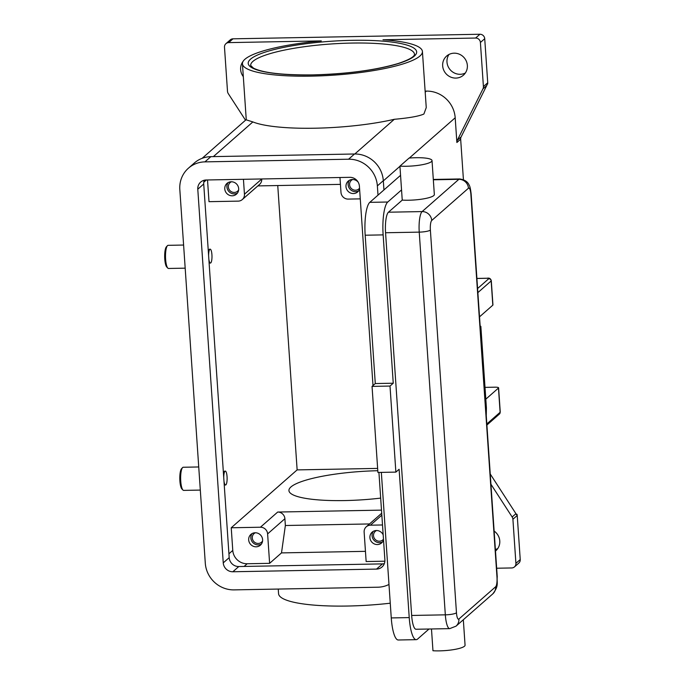 <?xml version="1.0" encoding="UTF-8"?>
<svg xmlns="http://www.w3.org/2000/svg" width="685" height="685" viewBox="0 0 685 685"><rect width="100%" height="100%" fill="white"/><g stroke="black" fill="none" stroke-linecap="round" stroke-linejoin="round"><path stroke-width="1.03" d="M256.13 546.81A7.175 6.816 48.7 0 1 250.916 534.394A7.175 6.816 48.7 0 1 262.055 537.331A7.175 6.816 48.7 0 1 256.13 546.81M252.106 533.564A7.175 6.816 -131.3 0 0 261.362 544.104M255.385 532.767A5.694 5.412 -131.3 0 0 258.194 543.462A5.694 5.412 -131.3 0 0 262.578 540.962M359.599 188.974A7.175 6.816 48.7 0 1 346.541 188.992A7.175 6.816 48.7 0 1 358.161 182.141M349.393 180.318A7.175 6.816 -131.3 0 0 358.649 190.858M352.672 179.513A5.694 5.412 -131.3 0 0 355.481 190.207A5.694 5.412 -131.3 0 0 359.548 188.187M383.523 539.977A7.175 6.816 48.7 0 1 370.465 539.994A7.175 6.816 48.7 0 1 376.39 530.524A7.175 6.816 48.7 0 1 383.18 534.857M373.325 531.32A7.175 6.816 -131.3 0 0 382.581 541.861M376.604 530.515A5.694 5.412 -131.3 0 0 379.413 541.21A5.694 5.412 -131.3 0 0 383.472 539.189M232.198 195.799A7.175 6.816 48.7 0 1 226.992 183.392A7.175 6.816 48.7 0 1 238.123 186.329A7.175 6.816 48.7 0 1 232.198 195.799M228.173 182.561A7.175 6.816 -131.3 0 0 237.43 193.101M231.453 181.756A5.694 5.412 -131.3 0 0 234.261 192.451A5.694 5.412 -131.3 0 0 238.645 189.951M431.481 628.967L432.963 650.75A20.824 4.059 -3.9 0 0 446.432 650.502A20.824 4.059 -3.9 0 0 465.064 645.184L463.325 619.745M399.929 166.138A20.824 4.059 -3.9 0 0 413.397 165.89A20.824 4.059 -3.9 0 0 432.021 160.573A20.824 4.059 -3.9 0 0 409.091 158.081L399.929 166.138L401.547 189.916L387.761 202.015A27.768 6.722 88.9 0 0 383.138 234.886L393.25 383.215L390.005 386.057L395.87 472.111L399.115 469.268L409.228 617.596A27.768 6.722 88.9 0 0 416.223 639.662A27.768 6.722 88.9 0 0 417.559 639.079L429.015 629.01M432.021 160.573L434.341 194.54A20.824 4.059 176.1 0 1 415.709 199.857A20.824 4.059 176.1 0 1 402.241 200.106L401.547 189.916M198.736 466.964L183.237 467.256A11.568 2.8 88.9 0 0 182.544 467.632A11.568 2.8 88.9 0 0 180.746 481.195A11.568 2.8 88.9 0 0 182.955 490.04A11.568 2.8 88.9 0 0 183.666 490.392L200.311 490.083M182.544 467.632L181.508 468.771A10.412 2.517 88.9 0 0 179.898 480.981A10.412 2.517 88.9 0 0 181.885 488.936L182.955 490.04M223.986 481.187A6.944 1.678 88.9 0 0 225.553 484.989A6.944 1.678 88.9 0 0 227.052 476.623A6.944 1.678 88.9 0 0 225.296 471.109A6.944 1.678 88.9 0 0 223.747 477.651M223.507 474.226A6.944 1.678 -91.1 0 1 224.851 471.117L225.296 471.109M185.181 268.16L168.536 268.469A11.568 2.8 -91.1 0 1 167.825 268.109A11.568 2.8 -91.1 0 1 165.616 259.272A11.568 2.8 -91.1 0 1 167.414 245.709A11.568 2.8 -91.1 0 1 168.108 245.333L183.606 245.042M167.825 268.109L166.755 267.013A10.412 2.517 -91.1 0 1 164.768 259.05A10.412 2.517 -91.1 0 1 166.378 246.848L167.414 245.709M208.617 255.728A6.944 1.678 -91.1 0 1 210.167 249.177A6.944 1.678 -91.1 0 1 211.922 254.7A6.944 1.678 -91.1 0 1 210.423 263.057A6.944 1.678 -91.1 0 1 208.856 259.264M208.377 252.303A6.944 1.678 -91.1 0 1 209.721 249.186L210.167 249.177M380.672 498.106A72.85 14.179 176.1 0 1 344.606 500.572A72.85 14.179 176.1 0 1 288.933 490.597A72.85 14.179 176.1 0 1 377.795 470.723M278.247 589.057L278.564 593.681A90.206 17.562 -3.9 0 0 390.262 603.202M422.422 51.503L426.25 107.596L423.895 114.027C419.032 116.219 409.168 117.974 394.295 119.301A90.206 17.562 176.1 0 1 252.868 121.921L246.266 119.866L242.439 63.773A90.206 17.562 -3.9 0 0 322.421 75.787A90.206 17.562 -3.9 0 0 419.939 56.016A90.206 17.562 -3.9 0 0 422.422 51.503A90.206 17.562 -3.9 0 0 382.975 39.764L475.604 38.043A4.632 4.401 48.7 0 1 480.408 42.487L484.723 38.694A4.632 4.401 -131.3 0 0 479.928 34.25L232.994 38.822A4.632 4.401 -131.3 0 0 230.246 39.876L225.93 43.669A4.632 4.401 48.7 0 1 228.67 42.616L321.308 40.903A90.206 17.562 -3.9 0 0 244.93 59.261A90.206 17.562 -3.9 0 0 242.439 63.773M245.513 120.226L228.251 93.562A4.632 4.401 48.7 0 1 227.497 91.31L224.492 47.231A4.632 4.401 48.7 0 1 225.93 43.669M456.878 142.506L460.662 139.192A4.632 4.401 48.7 0 1 461.108 136.914L457.323 140.237A4.632 4.401 -131.3 0 0 456.878 142.506L455.191 117.786A27.768 26.398 -131.3 0 0 426.404 91.105L425.128 91.131M487.729 82.774L483.413 86.567A4.632 4.401 48.7 0 1 482.959 88.844L486.744 85.522A4.632 4.401 -131.3 0 0 487.112 84.46L487.651 83.99A4.632 4.401 -131.3 0 0 487.729 82.774L484.723 38.694M490.931 484.235L512.149 517.004A4.632 4.401 48.7 0 1 512.911 519.264L517.226 515.462A4.632 4.401 -131.3 0 0 516.978 514.255L516.439 514.726A4.632 4.401 -131.3 0 0 515.933 513.69L490.237 473.994M514.478 566.897L518.802 563.104A4.632 4.401 -131.3 0 0 520.232 559.542L515.908 563.335A4.632 4.401 48.7 0 1 511.729 567.951L496.659 568.233M449.009 54.449A12.724 12.099 -131.3 0 0 448.632 67.558A12.724 12.099 -131.3 0 0 460.183 74.297A12.724 12.099 -131.3 0 0 465.329 73.03M454.164 53.182A12.724 12.099 48.7 0 1 466.374 61.282A12.724 12.099 48.7 0 1 463.411 75.196A12.724 12.099 48.7 0 1 455.859 78.09A12.724 12.099 48.7 0 1 443.649 69.99A12.724 12.099 48.7 0 1 446.611 56.076A12.724 12.099 48.7 0 1 454.164 53.182M495.383 549.473A12.724 12.099 -131.3 0 0 497.747 548.582M494.125 531.072A12.724 12.099 48.7 0 1 495.829 550.757A12.724 12.099 48.7 0 1 495.486 551.04M243.321 76.669A12.724 12.099 48.7 0 1 243.038 61.453M512.911 519.264L515.908 563.335M486.744 85.522L461.108 136.914M460.662 139.192L463.42 179.616M516.259 514.272L516.978 514.255M517.226 515.462L520.232 559.542M457.323 140.237L482.959 88.844M277.75 185.541L297.136 469.893L377.64 468.403M483.413 86.567L480.408 42.487M207.521 179.967L209.002 201.673L238.183 201.133A6.944 6.602 -131.3 0 0 242.302 199.558L259.589 184.376A6.944 6.602 -131.3 0 0 261.738 179.033L261.738 178.965M340.436 184.376L257.843 185.909M242.302 199.558A6.944 6.602 -131.3 0 0 244.451 194.215L243.44 179.299M381.494 510.128L277.699 512.046A6.944 6.602 -131.3 0 1 284.9 518.716L285.362 525.506L369.498 523.948M365.447 551.339L281.501 552.898L285.362 525.506M382.504 524.967L370.414 525.189A6.944 6.602 -131.3 0 0 364.137 532.108L366.15 561.546L384.876 561.203M281.501 552.898L269.616 563.335L247.174 563.746A13.888 13.195 48.7 0 1 232.772 550.415L231.23 527.767L297.136 469.893M231.23 527.767L260.411 527.227A6.944 6.602 48.7 0 1 267.612 533.898L269.616 563.335M210.423 263.057L209.978 263.066A6.944 1.678 -91.1 0 1 209.036 261.953M225.553 484.989L225.108 484.997A6.944 1.678 -91.1 0 1 224.166 483.884M411.659 615.455A17.356 4.204 88.9 0 0 416.026 629.258L449.703 628.633A17.356 4.204 88.9 0 1 445.327 614.839A9.256 1.798 -3.9 0 0 452.314 614.162A9.256 1.798 -3.9 0 0 456.467 612.775L430.377 230.066A9.256 1.798 176.1 0 1 426.224 231.453A9.256 1.798 176.1 0 1 419.237 232.129L445.327 614.839L411.659 615.455L385.561 232.746L419.237 232.129A17.356 4.204 88.9 0 1 422.131 211.579L388.455 212.204A17.356 4.204 88.9 0 0 385.561 232.746M402.241 200.106L388.455 212.204M393.25 383.215L375.286 383.549L372.049 386.391L377.914 472.444L395.87 472.111M400.554 175.343L369.806 202.349A27.768 6.722 88.9 0 0 365.173 235.22L375.286 383.549M381.339 472.385L391.263 617.93A27.768 6.722 88.9 0 0 398.259 639.995L416.223 639.662M390.005 386.057L372.049 386.391M486.264 415.778L486.41 407.926A2.312 0.454 -3.9 0 0 486.41 407.917A2.312 0.454 -3.9 0 0 486.41 407.909L480.853 326.402L480.707 334.254M481.786 350.103L481.906 343.853L485.297 393.678L485.185 399.92M485.297 393.678L484.792 394.123M480.151 326.12A2.312 0.454 176.1 0 1 480.853 326.394A2.312 0.454 176.1 0 1 480.853 326.402L486.41 407.917M388.986 584.451A27.768 26.398 48.7 0 1 377.76 587.216L234.09 589.879A27.768 26.398 48.7 0 1 205.294 563.198L179.821 189.548A27.768 26.398 48.7 0 1 188.435 168.185A27.768 26.398 48.7 0 1 204.909 161.874L348.579 159.211A27.768 26.398 48.7 0 1 377.367 185.892L378 195.156M378.925 472.427L384.884 559.876A9.256 8.802 48.7 0 1 382.007 566.992A9.256 8.802 48.7 0 1 376.519 569.098L232.849 571.761A9.256 8.802 48.7 0 1 223.25 562.865L197.785 189.214A9.256 8.802 48.7 0 1 200.654 182.099A9.256 8.802 48.7 0 1 206.142 179.992L349.812 177.329A9.256 8.802 48.7 0 1 359.411 186.226L373 385.552M188.435 168.185L194.377 162.97A27.768 26.398 48.7 0 1 210.852 156.66L354.522 153.997A27.768 26.398 48.7 0 1 383.309 180.669L383.942 189.933M204.276 180.223A9.256 8.802 -131.3 0 0 203.728 184L229.192 557.65A9.256 8.802 -131.3 0 0 238.791 566.538L382.461 563.883A9.256 8.802 -131.3 0 0 384.328 563.644M360.276 198.873L348.177 199.095A6.944 6.602 48.7 0 1 340.984 192.425L339.966 177.509M485.014 387.376L495.058 387.188A4.632 0.899 176.1 0 1 498.594 387.821A4.632 0.899 176.1 0 1 498.466 388.052L485.811 399.167M479.526 316.847L492.815 305.167A4.632 0.899 -3.9 0 0 492.943 304.936L491.291 280.713A4.632 0.899 -3.9 0 1 491.162 280.944A2.312 2.201 -131.3 0 0 488.765 278.718L477.591 288.531M499.571 413.903A2.312 2.201 48.7 0 1 499.399 414.065L500.247 412.053A4.632 0.899 176.1 0 1 500.118 412.284A2.312 2.201 48.7 0 1 499.571 413.903M476.906 278.47L487.061 278.281A2.312 0.454 176.1 0 1 488.765 278.718M430.377 230.066A8.1 1.961 -91.1 0 1 431.73 220.476L468.463 188.221A8.1 1.961 -91.1 0 1 470.895 194.48A9.256 1.798 -3.9 0 0 471.152 194.018L497.241 576.727A9.256 1.798 176.1 0 1 496.985 577.19A8.1 1.961 -91.1 0 1 495.632 586.78L458.899 619.034A8.1 1.961 -91.1 0 1 456.467 612.775M470.895 194.48L496.985 577.19M431.73 220.476A9.256 8.802 -131.3 0 0 428.664 214.122A9.256 8.802 -131.3 0 0 422.131 211.579L458.864 179.324A9.256 8.802 -131.3 0 1 465.398 181.859A9.256 8.802 -131.3 0 1 468.463 188.221M497.241 576.727C496.634 583.029 499.168 585.761 492.763 593.904A9.256 8.802 -131.3 0 0 493.44 593.236A9.256 8.802 -131.3 0 0 495.632 586.78M492.763 593.904L456.03 626.158A9.256 8.802 -131.3 0 0 456.707 625.491A9.256 8.802 -131.3 0 0 458.899 619.034M252.936 61.376A82.106 15.986 176.1 0 1 351.756 43.069A82.106 15.986 176.1 0 1 414.502 54.32C414.382 54.672 415.478 57.651 398.242 63.491C375.68 70.153 347.209 73.954 312.839 74.896C283.068 75.179 263.305 72.944 253.553 68.192L250.676 65.486A82.106 15.986 176.1 0 1 252.936 61.376M312.728 74.939A84.418 16.431 -3.9 0 0 414.322 56.119A84.418 16.431 -3.9 0 0 352.141 40.329A84.418 16.431 -3.9 0 0 250.539 59.158A84.418 16.431 -3.9 0 0 312.728 74.939M479.928 34.25L475.604 38.043M515.933 513.69L512.149 517.004M228.67 42.616L232.994 38.822M383.326 180.891L399.937 166.309M409.322 158.064L455.191 117.786M426.404 91.105L425.197 92.167M394.295 119.301L354.796 153.997M213.369 156.608L252.868 121.921M244.451 194.215L261.738 179.033M370.414 525.189L381.836 515.154M247.174 563.746L244.1 566.444M267.612 533.898L284.9 518.716M471.152 194.018C470.569 189.077 469.936 186.174 469.234 185.301C467.846 181.79 464.67 179.684 459.703 178.956A17.356 4.204 88.9 0 0 458.864 179.324L433.331 179.795M383.138 234.886L365.173 235.22M387.761 202.015L369.806 202.349M409.228 617.596L391.263 617.93M232.772 550.415L228.936 553.788M383.309 180.669L377.367 185.892M354.522 153.997L348.579 159.211M210.852 156.66L204.909 161.874M203.728 184L197.785 189.214M229.192 557.65L223.25 562.865M238.791 566.538L232.849 571.761M382.461 563.883L376.519 569.098M260.411 527.227L277.699 512.046M206.356 179.984L203.77 182.261M477.873 292.615L491.162 280.944L492.815 305.167M498.466 388.052L500.118 412.284L486.821 423.964M486.898 425.042L499.399 414.065M476.906 278.427L487.172 278.238C489.304 277.75 490.683 278.572 491.291 280.713M246.24 119.584L202.143 158.312M381.699 513.236L366.295 526.765M456.03 626.158L449.703 628.633M433.314 179.444L459.703 178.956M498.594 387.821L500.247 412.053"/></g></svg>

